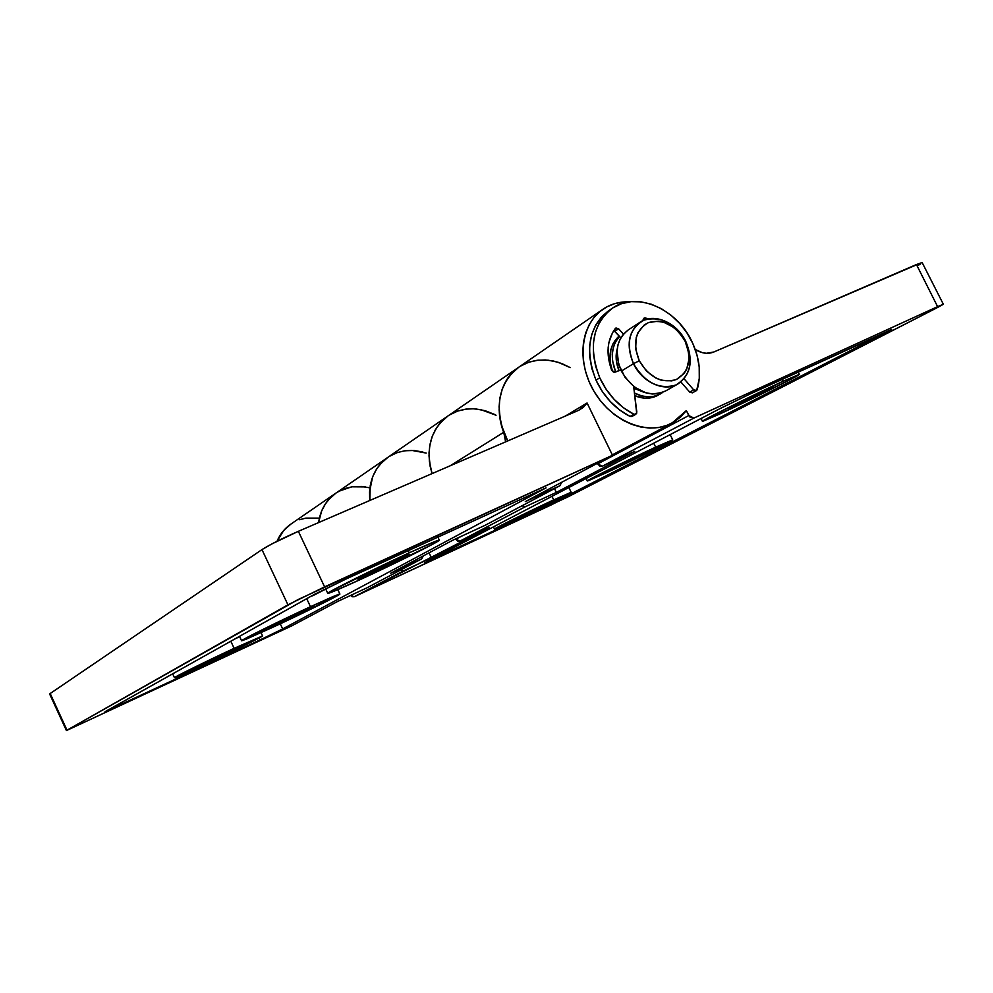 <?xml version="1.0" encoding="UTF-8"?>
<svg xmlns="http://www.w3.org/2000/svg" width="993" height="993" viewBox="0 0 993 993"><rect width="100%" height="100%" fill="white"/><g stroke="black" fill="none" stroke-linecap="round" stroke-linejoin="round"><path stroke-width="1.49" d="M783.154 381.213L782.211 379.289L783.154 381.213L799.315 374.361L792.315 378.519L735.937 406.41L702.473 421.33C699.668 421.566 753.625 394.693 783.154 381.213L799.353 374.373C801.003 374.733 748.66 400.75 719.888 413.932L702.734 421.33L713.322 415.186L783.154 381.213M655.653 447.16L653.717 443.201L655.653 447.16L671.194 440.855L620.166 466.214L587.322 480.972C585.162 481.146 628.966 459.449 655.653 447.16L672.695 439.825C674.073 440.048 631.474 461.112 605.382 473.164L588.042 480.811L594.869 476.702L655.653 447.16M553.709 499.901L551.984 496.326L553.709 499.901L570.429 492.801L533.787 511.122L494.489 529.083C492.764 529.232 529.455 511.122 553.709 499.901L571.161 492.267C572.328 492.404 536.58 510.017 512.81 521.052L495.668 528.723L499.926 525.992L553.709 499.901M765.491 390.348L773.162 387.109L736.148 405.529L735.763 404.747L736.148 405.529L760.626 393.762L773.125 387.096L761.854 392.036L728.204 408.893L765.491 390.348M641.677 454.384L618.354 466.449L618.031 465.779L618.354 466.449L640.1 455.998L649.521 450.959L638.3 455.961L610.099 470.024L641.677 454.384M542.377 505.747L523.398 515.566L523.125 514.995L523.398 515.566L539.956 507.659L550.594 502.16L542.377 505.747L515.007 519.252L542.377 505.747M657.912 395.326L657.987 395.276C651.023 399.025 643.29 399.174 634.812 395.723L644.929 398.181L650.688 397.858L658.16 395.177M350.641 595.415L354.253 596.743L403.481 570.838L400.291 570.193L403.481 570.838L431.446 557.843L489.326 527.506L459.995 541.111L525.508 506.641L521.933 505.822L525.508 506.641L556.328 492.404L634.775 451.306L602.391 466.201L693.871 418.078L689.763 416.948L686.349 410.581L680.801 416.824L674.222 421.826L666.775 425.426L658.607 427.549L649.943 428.095L640.994 427.064L631.982 424.458L623.132 420.337L614.692 414.789L606.872 407.962L599.884 400.018L593.901 391.18L589.097 381.66L585.585 371.717L583.462 361.613L582.767 351.609L583.524 341.964L585.696 332.928L589.209 324.711L593.988 317.549L599.871 311.579L606.723 306.949L614.344 303.759L622.561 302.071L629.537 301.822C619.644 301.5 610.782 303.97 602.962 309.233C580.582 324.177 576.25 362.383 594.484 392.161C612.433 422.112 648.317 436.001 671.951 423.117L686.349 410.581L688.782 415.546L597.637 463.942L602.391 466.201L693.871 418.078L937.603 306.651L693.871 418.078L688.782 415.546L597.637 463.942L597.339 463.321L599.76 466.102L602.391 466.201L634.775 451.306L556.328 492.404L554.491 488.593L556.328 492.404L525.508 506.641L459.995 541.111L489.326 527.506L354.253 596.743L352.143 596.756L350.641 595.415M335.746 493.223L290.775 524.18C284.643 528.437 280.051 534.147 277.022 541.284L283.7 530.498L290.837 524.143M335.982 493.062L330.806 497.294L325.505 503.687L321.558 511.172L318.629 522.566C320.429 509.831 326.2 500.013 335.932 493.099C326.2 500.013 320.429 509.831 318.629 522.566L321.372 511.618L324.475 505.325L328.509 499.74L335.994 493.049M455.812 539.261L459.995 541.111L457.649 541.086L455.638 538.914L461.931 536.009L455.812 539.261M448.054 415.893L442.357 420.598L436.56 427.772L432.29 436.25L429.746 445.72L429.013 455.824L430.13 466.214L432.067 473.611C425.327 448.687 430.639 429.472 447.992 415.93C430.639 429.472 425.327 448.687 432.067 473.611L429.373 461.348L429.026 452.82L429.957 444.554L432.104 436.759L435.43 429.634L439.825 423.341L448.066 415.881M387.791 457.388C374.311 467.343 368.329 481.704 369.818 500.472C368.329 481.704 374.311 467.343 387.791 457.388L447.781 416.079M551.326 504.878L354.253 596.743L567.959 496.885L936.126 308.24L551.326 504.878M299.563 519.736L305.819 518.123L318.865 518.098M695.249 349.511L702.461 352.689L706.445 353.285L713.83 351.994L916.452 264.535L937.603 306.651L943.325 304.305L936.126 308.24L943.35 304.255L922.087 262.437L713.83 351.994C707.984 354.327 701.79 353.496 695.249 349.511M619.135 335.994L612.942 343.888L610.881 349.511L610.236 362.308L612.544 371.581C607.666 356.524 609.851 344.658 619.135 335.994M918.215 265.354L920.362 264.064M543.779 507.733L889.914 330.52L750.187 393.948L721.29 407.937L424.57 562.845L431.235 560.176L543.779 507.733L543.221 506.554L543.779 507.733L424.57 562.845L718.138 409.563L750.187 393.948L891.714 329.391L565.042 497.431L564.372 496.053L565.042 497.431L543.779 507.733M518.706 367.249C498.126 380.617 492.751 414.329 507.746 440.942L501.415 425.178L499.578 415.906L499.082 406.696L499.951 397.796L502.123 389.417L505.549 381.784L510.141 375.081L518.78 367.199L512.785 372.176L506.728 379.81L502.321 388.871L499.74 399.049L499.107 409.948L500.447 421.169L503.736 432.29C494.638 404.101 499.628 382.417 518.706 367.249L602.739 309.394M451.368 413.858L458.207 410.879L465.543 409.178L473.177 408.781L480.922 409.675L496.053 415.235M520.258 366.231L528.847 362.184L538.256 360.149L548.111 360.186L558.091 362.259L570.243 367.609L561.765 363.537L553.585 361.067L545.343 359.962L537.25 360.26L529.492 361.973L522.268 365.064M429.063 552.828L431.446 557.843L429.063 552.828M338.985 491.2L351.733 486.806L365.486 486.905M426.196 453.069L411.648 450.388L404.424 450.859L397.498 452.535L391.006 455.402M387.866 457.339L380.009 464.389L375.801 470.31L372.586 477L369.52 491.994L369.818 500.472L370.265 485.378L372.772 476.516L376.881 468.572L382.417 461.807L387.853 457.351M430.925 559.531L431.235 560.176L430.925 559.531M922.36 262.487L916.452 264.535L937.603 306.651L943.35 304.255M409.265 552.803L408.185 550.544L409.265 552.803L437.019 540.726L439.03 540.502L432.712 544.214L359.789 579.8C339.879 588.936 329.217 593.454 327.777 593.367C325.27 593.218 373.554 569.138 409.265 552.803C428.38 544.077 438.397 539.857 439.328 540.142C440.867 540.8 394.494 563.863 359.789 579.8L331.414 592.275L327.802 593.268L332.754 590.177L409.265 552.803M310.486 606.698L306.688 598.667L310.486 606.698L332.506 596.793L339.271 594.112L338.588 595.006L281.528 623.207L241.597 640.77C239.685 640.684 279.232 621.097 310.486 606.698L339.891 594.037C341.145 594.447 303.039 613.302 272.554 627.39L245.904 639.293L241.622 640.783L244.861 638.685L310.486 606.698M234.137 648.342L230.798 641.205L234.137 648.342L261.867 636.463L220.707 656.919L174.47 677.722C172.943 677.685 206.395 661.201 234.137 648.342L262.562 635.917C263.604 636.19 231.282 652.103 204.148 664.702L179.187 675.985L174.594 677.735L176.717 676.283L234.137 648.342M395.363 560.387L409.55 554.404L372.4 572.911L371.792 571.633L372.4 572.911L396.418 561.442L409.389 554.392L395.363 560.387L360.298 577.516L357.828 579.031L359.305 578.671L372.4 572.911L357.79 579.093L395.363 560.387M299.886 612.482L313.726 606.512L282.285 622.077L281.813 621.072L282.285 622.077L303.399 611.986L313.726 606.537L303.846 610.658L268.11 628.197L282.285 622.077L268.11 628.197L299.886 612.482M225.796 652.898L239.152 647.051L211.881 660.482L211.509 659.675L211.881 660.482L230.724 651.482L239.139 647.051L229.445 651.209L198.265 666.452L225.796 652.898M485.13 525.297L452.436 540.403L485.13 525.297L559.841 485.763L525.297 501.639L612.495 455.266L587.074 402.984L565.178 416.154L587.074 402.984L578.646 410.332L298.359 531.317L272.094 543.804L261.966 549.601L50.184 693.524L261.966 549.601L287.945 604.824L67.015 730.178L50.184 693.524L49.65 694.033L66.432 730.563L291.483 626L66.457 730.525L298.297 599.437L612.495 455.266L587.074 402.984L583.4 407.341L578.646 410.332L298.359 531.317L324.599 586.875L612.495 455.266L525.297 501.639L559.841 485.763L561.604 482.337L559.978 485.701L485.391 525.16M450.114 465.816L503.736 432.29L505.611 441.86L503.736 432.29L450.114 465.816M366.976 587.819L337.558 601.497L366.976 587.819L421.628 558.898L390.634 573.271L452.436 540.403L390.634 573.271L421.628 558.898L423.279 555.906L421.74 558.836L367.224 587.682M337.558 601.497L291.483 626L337.558 601.497M260.092 639.902L282.657 628.941L546.051 487.873L347.215 578.46L314.496 594.335L105.68 711.36L115.213 707.388L260.092 639.902L259.173 637.965L260.092 639.902L104.985 711.82L311.951 595.713L347.215 578.46L546.051 487.873L282.657 628.941L280.249 623.803L282.657 628.941L260.092 639.902M494.303 414.317L485.167 410.717L475.784 408.93M466.487 409.054L457.599 411.09L449.457 414.975M389.182 456.47L396.915 452.746M405.33 450.735L414.106 450.499L422.956 452.051M369.259 487.724L360.893 486.371M352.577 486.682L344.608 488.643L337.26 492.23M66.432 730.563L67.015 730.178L50.184 693.524L49.65 694.02M261.966 549.601L287.945 604.824L324.599 586.875L298.359 531.317C281.975 538.554 269.835 544.648 261.966 549.601M117.981 704.459L118.614 705.812L117.981 704.459M312.534 595.837L325.766 589.097M235.291 638.797L239.661 636.637M633.46 363.686L639.269 360.769C632.33 342.784 635.421 330.048 648.516 322.564C663.237 318.765 675.451 325.046 685.182 341.418L685.853 341.592C674.793 322.948 660.866 315.786 644.072 320.106C629.09 328.621 625.553 343.144 633.46 363.686C625.987 345.502 628.271 331.625 640.336 322.042C654.102 312.547 676.99 322.564 685.853 341.592C693.61 360.385 690.954 374.522 677.871 384.006C664.243 392.309 642.173 382.379 633.46 363.686L621.345 371.109L633.46 363.686C644.929 382.752 659.067 389.864 675.885 384.999C690.458 376.049 693.784 361.589 685.853 341.592L678.169 331.352L673.688 327.355L663.597 322.142L658.371 321.149L648.516 322.564L644.271 324.947L637.99 332.618L636.19 337.632L635.669 349.027L639.269 360.769L646.431 371.022L656.038 378.172L661.301 380.22L671.69 380.89L676.419 379.487L684.065 373.517L686.697 369.197L689.08 358.696L688.77 352.925L685.182 341.418C692.133 358.982 689.216 371.667 676.419 379.487C661.686 383.708 649.298 377.477 639.269 360.769L633.46 363.686M640.336 322.042L628.284 329.887C616.293 339.395 613.972 353.136 621.345 371.109C633.534 391.13 648.206 397.796 665.36 391.105L677.871 384.006M617.249 348.779C615.312 355.73 615.896 363.028 619.024 370.687L616.392 361.092L616.156 355.333L617.249 348.779M615.635 371.941C610.198 357.617 611.477 345.763 619.458 336.354L615.288 342.374L613.227 348.009L612.321 354.24L612.582 360.831L615.635 371.941M662.84 392.309L660.432 393.886C652.538 398.056 643.886 397.771 634.477 393.017L641.391 395.797L647.349 396.79L653.121 396.48L658.471 394.879L662.84 392.309M633.894 388.288L643.601 392.136L633.894 388.288M628.333 329.85L623.132 334.48L620.017 339.321L617.956 344.981L617.05 351.237L618.776 364.568L624.957 377.216L634.614 387.22L646.257 392.992L652.24 393.998L658.024 393.687L665.521 391.006M692.431 392.818L689.688 392.086L693.697 389.877L684.09 378.805L693.697 389.877L696.676 390.435L699.283 378.581L699.209 366.926L696.999 355.06L692.779 343.429L686.957 332.891L679.646 323.395L671.082 315.265L661.599 308.823L651.52 304.292L641.217 301.872L631.076 301.661L621.481 303.697L612.793 307.917L605.37 314.198L599.511 322.315L595.465 331.96L593.404 342.771L593.442 354.327L595.589 366.169L599.76 377.812L606.065 389.182L614.108 399.335L623.542 407.813L633.931 414.255L630.058 416.427L636.687 413.249L633.683 386.5L636.811 412.058L635.843 414.28L633.931 414.255C618.924 406.485 607.53 394.333 599.76 377.812L595.999 380.133L591.84 368.54L589.718 356.748L589.693 345.229L591.754 334.455L595.8 324.835L601.646 316.742L608.448 310.871C588.688 326.896 584.542 349.97 595.999 380.133L599.76 377.812C588.241 347.538 592.387 324.376 612.172 308.339C636.724 290.589 678.033 309.195 692.779 343.429C699.829 359.392 701.319 374.758 697.235 389.541L696.391 390.634L693.697 389.877L689.688 392.086L692.382 392.843L696.354 390.659M645.227 317.983L648.615 318.803L645.227 317.983L643.129 319.336L645.227 317.983L644.333 318.008L643.092 320.18L643.886 318.219L645.227 317.983M620.811 337.843L614.841 331.265L618.614 328.795L623.443 334.12L618.614 328.795L614.841 331.265L613.835 330.532L620.811 337.843M615.275 328.509L618.614 328.795L615.97 327.975L612.569 332.605L608.982 342.225L608.163 347.575L608.585 358.883L611.7 370.327C605.842 353.955 607.046 340.016 615.275 328.509M614.928 372.201L611.7 370.327L614.022 372.301L620.836 370.017L614.928 372.201M630.058 416.427L631.958 416.452L630.058 416.427L619.694 410.022L610.298 401.582L602.279 391.465L595.999 380.133C603.732 396.604 615.089 408.694 630.058 416.427M689.688 392.086L680.888 381.957L689.688 392.086M702.473 421.33L701.07 418.475M587.322 480.972L586.118 478.502M494.489 529.07L493.434 526.898M671.876 423.155L612.309 454.868M571.161 492.267L568.852 487.513M672.695 439.825L670.151 434.624M799.353 374.373L798.161 371.99M327.777 593.355L325.592 588.725M241.597 640.77L239.512 636.327M174.47 677.722L172.658 673.813M559.953 485.701L485.254 525.235M518.495 367.398L447.992 415.93M421.727 558.848L367.1 587.757M387.593 457.525L335.932 493.099M262.562 635.917L261.047 632.665M339.891 594.037L337.819 589.643M439.328 540.13L437.814 536.977M612.172 308.339L608.436 310.883M631.958 416.452L635.805 414.304"/></g></svg>

